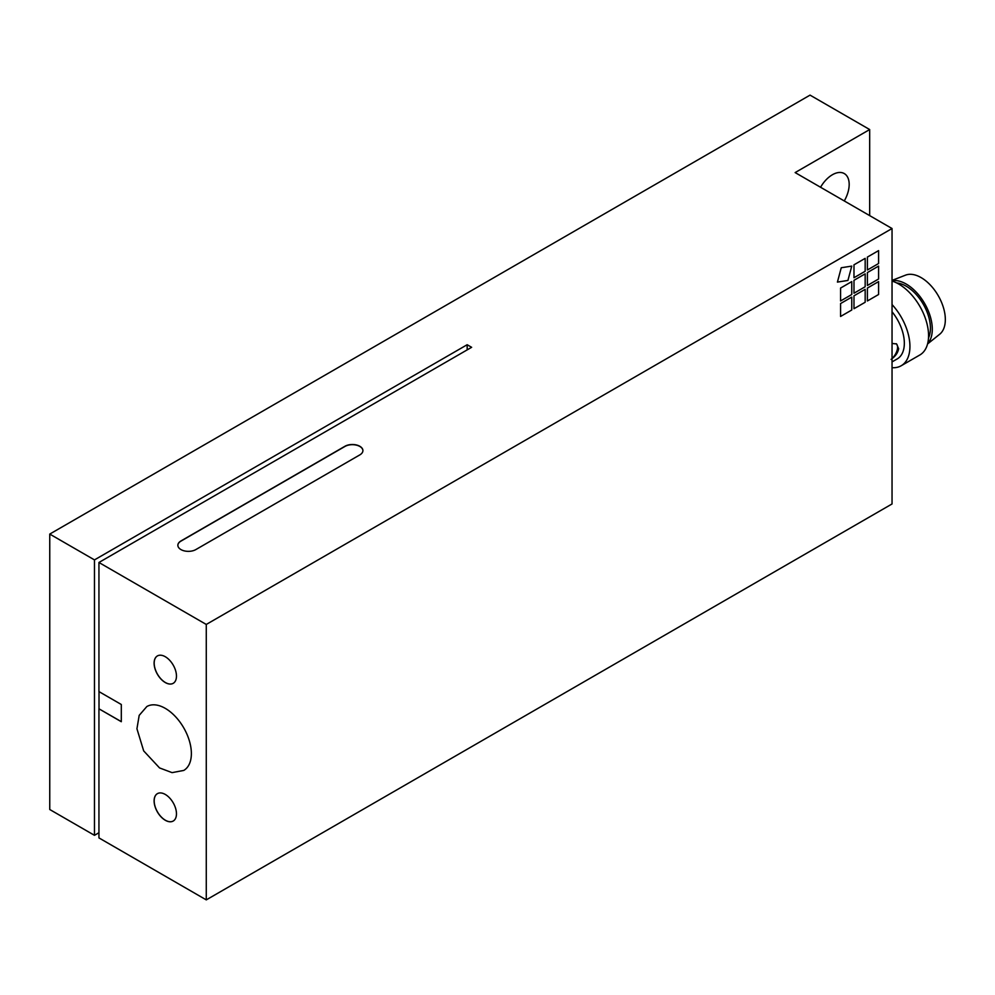 <?xml version="1.0" encoding="UTF-8"?>
<svg xmlns="http://www.w3.org/2000/svg" width="995" height="995" viewBox="0 0 995 995"><rect width="100%" height="100%" fill="white"/><g stroke="black" fill="none" stroke-linecap="round" stroke-linejoin="round"><path stroke-width="1.49" d="M840.576 300.963L840.576 288.052L851.757 281.597L851.757 294.508L840.576 300.963L851.757 294.508L851.757 281.597M853.984 308.711L853.984 295.801L865.165 289.346L865.165 302.256L853.984 308.711L865.165 302.256L865.165 289.346M867.404 269.981L867.404 257.071L878.585 250.616L878.585 263.526L867.404 269.981L878.585 263.526L878.585 250.616M853.984 293.214L853.984 280.304L865.165 273.849L865.165 286.759L853.984 293.214L865.165 286.759L865.165 273.849M867.404 285.478L867.404 272.555L878.585 266.1L878.585 279.01L867.404 285.478M867.404 285.466L878.585 279.01L878.585 266.1M853.984 277.729L853.984 264.819L865.165 258.364L865.165 271.274L853.984 277.729L865.165 271.274L865.165 258.364M840.576 316.46L840.576 303.55L851.757 297.095L851.757 310.005L840.576 316.46L851.757 310.005L851.757 297.095M867.404 300.963L867.404 288.052L878.585 281.597L878.585 294.508L867.404 300.963L878.585 294.508L878.585 281.597M837.417 282.095L841.248 267.755L851.757 266.1L847.927 280.441L837.417 282.095L847.927 280.441L851.757 266.1M869.68 215.617L869.68 129.549L795.142 172.583L892.042 228.527L892.042 503.955L206.276 899.878L206.276 624.45L98.94 562.486L98.94 691.587L121.303 704.497L121.303 721.711L98.94 708.801L121.303 721.624M99.015 708.751L99.015 691.625M206.276 899.878L98.94 837.902L98.94 708.801M165.282 820.266A15.808 9.129 60 0 1 154.959 806.323A15.808 9.129 60 0 1 157.384 793.662A15.808 9.129 60 0 1 173.192 802.791A15.808 9.129 60 0 1 173.192 821.049A15.808 9.129 60 0 1 165.282 820.266M165.282 682.545A15.808 9.129 60 0 1 154.959 668.615A15.808 9.129 60 0 1 157.384 655.941A15.808 9.129 60 0 1 173.192 665.07A15.808 9.129 60 0 1 173.192 683.329A15.808 9.129 60 0 1 165.282 682.545M157.421 655.916A15.808 9.129 -120 0 0 155.046 668.603A15.808 9.129 -120 0 0 165.357 682.508A15.808 9.129 -120 0 0 173.23 683.304M157.421 793.637A15.808 9.129 -120 0 0 155.046 806.323A15.808 9.129 -120 0 0 165.357 820.216A15.808 9.129 -120 0 0 173.23 821.024M820.552 187.259A23.718 13.694 -60 0 1 844.27 173.565A23.718 13.694 -60 0 1 844.27 200.953M359.829 454.889L195.841 549.576A10.547 6.082 180 0 1 184.361 550.894A10.547 6.082 180 0 1 177.856 545.272A10.547 6.082 180 0 1 180.941 540.969L344.929 446.282A10.547 6.082 180 0 1 356.409 444.964A10.547 6.082 180 0 1 362.914 450.586A10.547 6.082 180 0 1 359.829 454.889M362.914 450.673A10.547 6.082 0 0 0 356.347 445.126A10.547 6.082 0 0 0 344.929 446.456L180.941 541.131A10.547 6.082 0 0 0 177.856 545.347M892.042 228.527L206.276 624.45M98.94 562.486L471.642 347.305L467.165 344.73L94.475 559.899L49.75 534.079L810.042 95.122L869.68 129.549M467.165 349.892L467.165 344.73M98.94 832.74L94.475 835.327L94.475 559.899M94.475 835.327L49.75 809.507L49.75 534.079M892.042 343.474L896.557 343.909L898.659 348.71C897.876 352.864 895.363 356.409 891.122 359.357M892.042 358.548A10.547 5.56 123.9 0 0 896.234 343.71M927.551 343.971L939.69 334.245A34.265 19.776 -120 0 0 945.25 321.82A34.265 19.776 -120 0 0 932.253 287.169A34.265 19.776 -120 0 0 905.562 275.142L892.042 280.403M927.614 343.735A36.89 21.305 -120 0 0 932.203 331.671A36.89 21.305 -120 0 0 919.616 296.075A36.89 21.305 -120 0 0 892.042 280.702M928.497 337.989A34.265 19.776 -120 0 0 930.337 330.427A34.265 19.776 -120 0 0 896.719 282.953M892.042 367.677A42.163 24.34 -120 0 0 901.196 365.75L919.828 354.991A42.163 24.34 -120 0 0 928.459 338.474A42.163 24.34 -120 0 0 892.042 281.063M901.196 365.75A42.163 24.34 -120 0 0 909.828 349.233A42.163 24.34 -120 0 0 892.042 304.569M892.042 361.906L897.241 358.909A34.265 19.776 -120 0 0 904.256 345.489A34.265 19.776 -120 0 0 892.042 311.771M183.727 770.441L172.048 772.63L159.536 767.916L143.678 750.889L136.937 728.775L139.188 715.368L146.837 706.537A36.89 21.305 60 0 1 165.282 708.365A36.89 21.305 60 0 1 189.386 740.877A36.89 21.305 60 0 1 183.739 770.441"/></g></svg>
